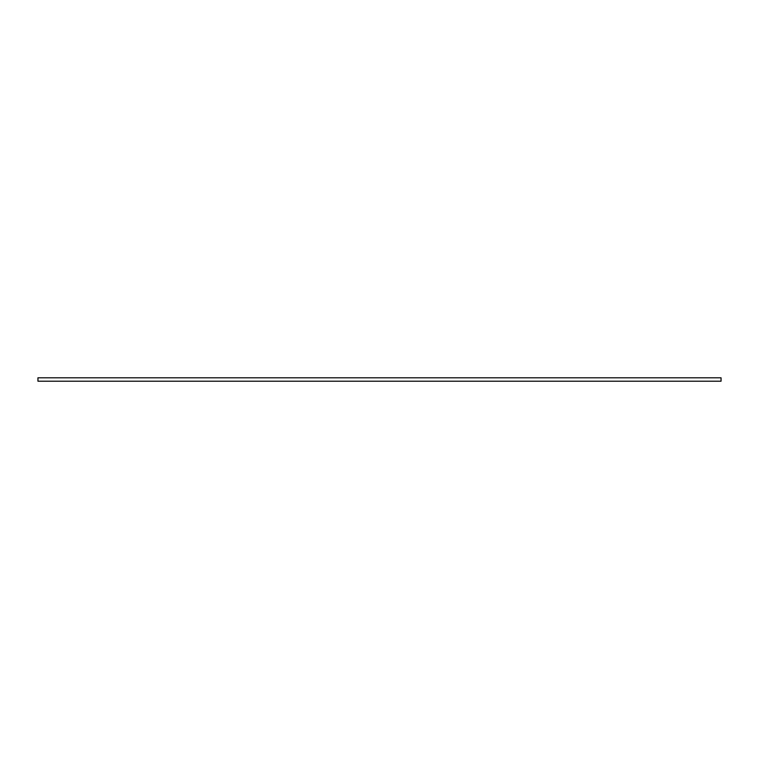 <?xml version="1.0" encoding="UTF-8"?>
<svg xmlns="http://www.w3.org/2000/svg" width="759" height="759" viewBox="0 0 759 759"><rect width="100%" height="100%" fill="white"/><g stroke="black" fill="none" stroke-linecap="round" stroke-linejoin="round"><path stroke-width="1.14" d="M721.05 377.792L37.95 377.792L721.05 377.792L721.05 381.208L37.95 381.208L37.95 377.792L37.95 381.208L721.05 381.208L721.05 377.792"/></g></svg>
